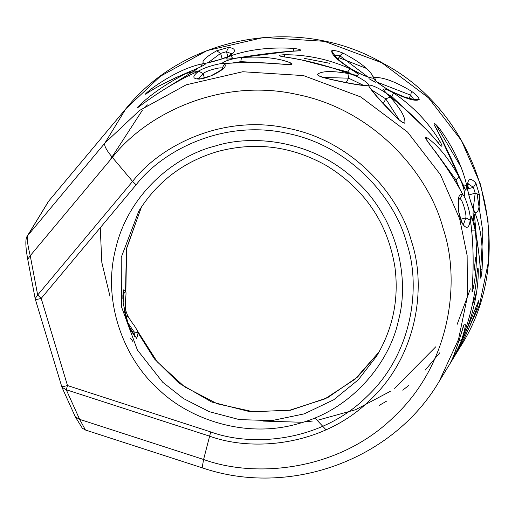 <?xml version="1.0" encoding="UTF-8"?>
<svg xmlns="http://www.w3.org/2000/svg" width="515" height="515" viewBox="0 0 515 515"><rect width="100%" height="100%" fill="white"/><g stroke="black" fill="none" stroke-linecap="round" stroke-linejoin="round"><path stroke-width="0.77" d="M453.264 358.35L460.088 347.187L479.459 305.112L488.375 262.064L488.059 221.18L480.579 184.518L461.414 140.479L428.519 97.837L381.686 62.688L324.444 41.329L263.661 37.486L207.12 50.554L160.455 76.207L125.86 108.768L104.912 143.061C103.824 145.327 106.309 150.103 112.379 157.397L30.237 255.698L37.672 295.005L132.593 181.415C160.596 145.153 223.542 113.628 288.645 128.422C354.095 141.509 399.659 196.209 411.343 240.949C426.388 284.737 418.412 354.552 370.53 399.627C323.884 445.964 253.277 452.131 209.496 436.128L66.281 389.758L79.645 419.358L203.586 459.483C255.517 478.461 339.25 471.148 394.574 416.197C451.365 362.74 460.822 279.935 442.977 228.003C429.124 174.939 375.081 110.068 297.458 94.548C220.246 76.999 145.597 114.388 112.379 157.397L132.593 181.415L136.115 184.814C163.281 149.633 224.353 119.049 287.512 133.404C351.005 146.099 395.211 199.163 406.547 242.571C421.141 285.053 413.403 352.781 366.95 396.511C321.695 441.464 253.2 447.451 210.719 431.924L67.504 385.555L66.281 389.758L61.955 387.261L75.325 416.86L79.645 419.358L85.464 430.025L202.163 467.813L203.586 459.483L210.719 431.924M216.718 50.753C205.543 57.139 201.185 61.311 203.637 63.261C204.461 64.33 225.57 58.375 229.42 55.987C236.353 51.384 236.089 48.519 228.615 47.393L216.718 50.753L220.575 53.38L207.976 62.766M198.796 71.186C192.018 76.317 192.217 78.956 199.395 79.11L211.292 75.757C222.763 70.336 227.192 66.39 224.579 63.905C223.452 61.845 202.344 67.8 198.796 71.186L203.077 73.587L198.404 78.692M478.596 300.76L464.665 334.711C460.519 344.786 452.543 359.779 456.065 353.367C461.929 344.123 468.624 329.735 476.15 310.21C478.171 304.017 478.982 300.869 478.596 300.76L464.607 334.847M393.061 92.301C407.024 99.138 415.734 101.558 419.197 99.575C418.978 97.657 416.41 94.882 411.485 91.245C395.333 81.615 383.031 77.044 374.572 77.527C369.049 77.173 384.821 88.516 393.061 92.301L392.494 91.902C385.085 88.619 374.952 80.578 375.139 80.121L375.313 80.617M327.257 78.589C346.241 83.07 359.734 85.471 367.736 85.793C373.381 85.921 357.429 74.952 347.902 73.478C331.737 70.664 321.534 70.973 317.285 74.411C317.813 75.724 321.141 77.121 327.257 78.589L319.133 76.001M369.068 86.539C373.278 93.009 382.214 103.097 395.881 116.802C400.322 121.212 403.297 123.33 404.796 123.143C405.769 117.877 400.895 109.167 390.183 97.013C384.048 89.771 366.159 81.898 369.068 86.539L377.051 96.62L395.881 116.802M434.242 124.984C441.799 138.509 450.123 155.749 459.206 176.709L465.927 190.511L466.719 185.452C462.354 166.5 453.284 147.522 439.495 128.512C435.22 123.362 433.469 122.184 434.242 124.984L434.673 125.551C442.07 138.876 450.271 155.955 459.283 176.787L459.277 176.896M142.327 104.249C161.169 90.486 179.606 79.574 197.638 71.508L187.428 72.782C166.886 83.25 150.464 94.528 138.155 106.618C135.767 109.026 137.157 108.24 142.327 104.249L142.372 104.217M477.07 272.989C475.113 296.067 470.156 317.903 462.2 338.51C457.635 349.762 458.505 348.327 464.82 334.222C473.71 312.084 478.203 291.014 478.287 271.012C478.113 266.178 477.708 266.841 477.07 272.989L477.057 273.143M390.93 97.258C409.361 111.929 425.377 127.424 438.98 143.749C442.591 147.663 442.997 147 440.19 141.767C428.467 122.37 412.921 106.103 393.557 92.964C381.126 86.391 380.25 87.82 390.93 97.258L391.078 97.29C388.844 95.829 383.051 89.835 384.705 91.335L384.834 91.825M282.883 56.727C303.683 59.624 325.165 65.038 347.322 72.976C361.067 77.147 361.942 75.711 349.943 68.682C328.718 59.219 306.773 54.571 284.093 54.745C278.151 55.086 277.746 55.742 282.883 56.727L281.222 56.444M482.072 269.545C483.231 246.73 480.952 228.1 475.229 213.654C471.727 204.494 472.925 218.482 475.474 230.604C478.969 251.301 480.611 267.06 480.398 277.875C480.83 279.046 481.383 276.272 482.072 269.545L480.16 270.053M225.937 63.519C241.426 62.122 260.732 62.386 283.868 64.304C290.621 64.922 293.196 64.594 291.593 63.313C279.478 58.118 262.785 56.187 241.509 57.519C229.008 58.562 216.158 64.484 225.937 63.519L226.491 63.409C241.786 62.07 260.944 62.354 283.958 64.259L283.868 64.304M470.543 221.334C473.214 240.769 473.819 262.135 472.364 285.445C471.798 291.96 471.94 293.595 472.789 290.338C476.62 273.594 477.469 253.766 475.326 230.849L471.643 216.191L470.62 221.637L470.259 217.742M459.058 176.954C448.617 158.214 437.808 145.043 426.626 137.447C424.585 136.733 425.635 139.05 429.78 144.412C443.866 162.927 454.616 179.168 462.026 193.131C466.622 201.989 464.987 188.117 459.058 176.954L455.936 179.78L435.433 151.661M145.764 94.155C154.455 87.994 168.392 80.791 187.576 72.544C199.06 68.128 211.774 61.774 202.324 63.828C187.351 66.899 170.587 75.074 152.041 88.355C146.743 92.546 144.651 94.483 145.764 94.155L146.022 93.955M241.657 57.274C264.285 53.727 283.469 51.584 299.209 50.85C302.08 50.052 300.2 49.234 293.576 48.404C270.15 46.974 249.163 49.453 230.63 55.839C221.791 59.573 225.467 60.055 241.657 57.274L241.49 57.307M446.248 369.802L439.153 381.448L458.53 339.372L467.446 296.325L467.131 255.44L459.65 218.785L440.486 174.746L407.59 132.097L360.757 96.955L303.509 75.589L242.732 71.746L186.192 84.814L139.526 110.468L104.925 143.028M460.545 335.761C455.505 351.211 452.176 360.082 450.567 362.373C449.653 364.511 459.747 346.048 461.788 339.424C465.444 327.752 466.249 322.718 464.195 324.328L460.622 335.49M453.29 358.311L447.638 367.562M331.679 50.837C331.499 54.654 337.866 60.628 350.779 68.765C358.195 73.69 376.272 81.19 373.233 76.787C369.48 69.506 359.354 61.594 342.868 53.039C337.222 50.792 333.495 50.058 331.679 50.837L334.203 54.609M462.419 194.483C458.575 193.421 457.301 199.105 458.595 211.53L462.174 223.381C466.493 229.536 469.159 228.467 470.176 220.175C471.328 215.482 464.981 194.445 462.419 194.483L460.114 198.899L459.058 198.771M475.924 183.166C470.626 177.289 467.742 178.422 467.26 186.565C467.099 190.975 473.452 212.013 475.01 212.251C478.319 213.468 479.819 207.725 479.504 195.024L475.924 183.166L473.433 187.338L468.141 183.9M326.066 429.832L314.935 417.935M137.228 330.469L138.104 332.909L134.035 331.847L134.634 336.295M379.059 351.957L357.571 377.019L327.559 397.722L290.557 410.243L250.277 411.788L211.659 401.996L178.956 383.134L154.403 358.897L138.104 332.909L136.713 338.484L128.518 325.499L123.143 303.18L123.748 289.797L125.557 291.336L125.847 292.327L126.619 248.179L141.522 206.843L126.407 249.08L125.557 291.336L122.969 294.754M463.539 224.379L465.837 217.845C466.828 214.324 462.142 198.803 460.114 198.899L458.884 199.241M459.914 189.295L455.936 179.78L454.539 180.179M462.431 184.016L439.694 135.258M478.911 253.219L473.935 221.624M473.227 208.865L475.19 193.17L473.433 187.338L467.569 188.992M231.583 53.805L226.426 51.725L220.575 53.38L222.216 58.807M222.499 68.682L222.094 68.218C221.244 66.551 205.672 70.941 203.077 73.587L204.436 78.074M286.379 51.764L235.477 58.247M193.325 70.149L173.98 78.428M273.883 63.384L240.763 61.652L231.39 63.145M427.012 130.179L391.928 96.575L386.797 93.633M352.62 74.604L347.689 71.958L301.558 59.914M363.378 85.278L348.597 78.164L323.317 77.495M367.8 76.889L339.881 55.768L334.538 55.395M399.189 119.834L385.799 98.906L371.753 89.977M413.764 99.434L410.719 95.185L377.289 82.194M127.276 321.875L134.035 331.847M379.066 351.951L355.202 379.085L324.849 398.938L290.106 410.114L253.412 411.788L217.362 403.824L184.518 386.765L157.217 361.826L137.389 330.797C132.992 322.821 134.112 326.323 127.926 316.171L125.731 316.989M127.926 316.171C126.175 312.225 125.319 309.399 125.364 307.7L123.87 308.807M122.879 294.889L122.866 298.803M460.088 347.187C520.459 254.178 483.096 116.184 383.418 63.512C300.219 14.581 185.329 34.717 125.879 108.729L48.809 200.966L27.862 235.258C26.677 237.64 27.469 244.451 30.237 255.698L27.72 259.257C25.396 246.485 25.229 238.78 27.231 236.153L104.912 143.061M61.646 386.424L61.671 386.289C61.678 386.836 63.628 386.591 67.504 385.555L41.194 298.397L37.672 295.005L35.155 298.565L35.329 299.273L61.955 387.261M136.115 184.814L41.194 298.397C37.312 299.44 35.368 299.685 35.361 299.138M48.854 200.914L125.911 108.704M438.98 143.749L438.832 143.466C425.281 127.257 409.367 111.864 391.078 97.29M393.557 92.964L391.4 97.541M440.19 141.767L437.789 142.237M347.322 72.976L347.226 72.873C325.229 65.012 303.882 59.618 283.199 56.708M284.093 54.745L284.93 56.959M349.943 68.682L347.194 72.866M478.287 271.012L477.16 272.19M464.82 334.222L463.996 333.784M475.229 213.654L473.279 216.603M480.398 277.875L480.437 277.334C480.617 266.667 478.963 251.024 475.467 230.411L475.403 230.224M475.474 230.604L475.467 230.411C473.897 222.338 473.118 216.493 473.131 212.882L472.982 213.294M197.638 71.508L197.374 71.591C179.49 79.619 161.144 90.498 142.346 104.23L137.808 107.584M138.155 106.618L139.591 106.296M187.428 72.782L189.469 76.123M241.509 57.519L240.763 61.652L241.097 62.759M291.593 63.313L289.192 64.536M475.326 230.849L471.36 230.887M472.789 290.338L472.133 288.793M426.626 137.447L426.838 140.196M462.026 193.131L461.813 192.584C454.462 178.814 443.782 162.727 429.774 144.316L426.188 139.256M459.206 176.709L459.283 176.787C459.792 178.512 465.27 190.241 465.56 189.662L465.167 189.385M439.495 128.512L437.126 130.314M466.719 185.452L462.631 184.795M187.576 72.544L187.898 72.409M152.041 88.355L152.459 89.964M202.324 63.828L200.844 66.77M299.209 50.85L298.546 50.785C283.044 51.558 264.053 53.715 241.567 57.255C233.218 58.626 228.512 59.193 227.437 58.948L227.855 59.096M230.63 55.839L233.347 58.916M293.576 48.404L293.299 51.217M390.183 97.013L385.799 98.906L383.315 103.444M404.796 123.143L402.421 122.248M450.567 362.373L450.683 362.135C452.691 358.801 455.994 349.962 460.59 335.626L463.481 325.68M464.195 324.328L463.777 325.28M461.788 339.424L458.955 341.065M317.285 74.411L319.294 75.956M347.902 73.478L348.597 78.164L346.215 82.509M419.197 99.575L413.815 99.434L405.041 97.226L392.494 91.902M411.485 91.245L410.719 95.185L408.891 98.526M350.779 68.765L351.436 69.042C343.84 64.15 338.361 59.83 335.001 56.096L334.203 54.577M342.868 53.039L339.881 55.768L338.001 59.206M373.233 76.787L369.416 77.366M476.15 310.21L475.178 308.794M456.065 353.367L456.354 352.537M458.595 211.53L458.775 212.244C458.517 200.921 458.653 196.35 459.18 198.539M462.174 223.381L461.665 222.21C460.899 220.974 459.934 217.645 458.775 212.244M199.395 79.11L200.58 78.911M211.292 75.757L210.667 75.956C206.303 77.675 202.936 78.66 200.567 78.911L197.651 78.492M210.667 75.956L210.661 75.963C219.989 70.922 224.006 68.386 222.731 68.341M479.504 195.024L475.19 193.17L468.85 194.96M475.01 212.251L473.909 210.358M228.615 47.393L226.426 51.725L227.913 56.656M229.42 55.987L228.254 56.463M375.384 82.226L368.965 78.679M329.671 63.294L304.391 58.375M460.539 219.339L465.837 217.845L470.176 220.175M473.452 302.479L476.678 291.625M480.347 274.785L482.883 231.911L476.935 193.074M222.177 58.691L218.083 60.094M197.322 68.888L167.42 87.402M147.47 104.899L144.863 107.59M142.359 110.281L109.495 160.847M344.374 420.034L345.159 419.789M379.484 405.234L386.765 401.043M402.749 390.183L408.652 385.523M425.197 370.131L439.862 352.685M457.101 324.463L470.362 288.838M472.905 277.63L472.976 277.263M474.09 270.864L475.731 257.036M476.195 234.261L474.521 215.643M468.708 188.67L467.729 185.426M460.751 166.59L435.703 124.315M366.229 68.353L338.851 57.648M222.3 68.901L222.094 68.218L224.579 63.905M140.775 207.976L138.825 211.073L121.231 257.384L121.431 306.657L137.363 349.962L162.701 382.239L183.495 398.571L209.296 411.685L239.327 419.603L271.836 420.613L304.262 413.86L333.842 399.717L358.331 379.767L376.529 356.277C392.964 328.776 399.093 299.015 394.908 266.995C387.718 223.001 364.903 189.211 326.465 165.611C291.863 146.163 255.595 141.464 217.652 151.519C183.752 161.536 157.474 181.389 138.825 211.073M215.122 146.054C175.248 155.852 127.958 193.91 115.489 249.447C101.552 304.616 126.394 360.68 157.378 388.175C186.43 417.659 243.975 439.784 298.887 423.504C354.236 408.665 390.434 360.082 398.52 320.111C409.335 280.823 399.08 220.639 356.638 181.383C315.225 141.052 254.191 133.572 215.122 146.054M48.243 201.758L27.295 236.05M367.736 85.793L365.998 85.316C360.687 85.426 347.657 83.134 326.909 78.441M455.337 354.681L455.054 355.105M374.572 77.527L376.072 81.125M467.26 186.565L467.478 187.911M203.637 63.261L205.71 63.145M202.163 467.813C289.301 497.715 392.894 460.223 439.153 381.448M125.364 307.7C125.01 301.829 126.536 292.217 125.847 292.327M123.137 291.999L122.86 298.507M124.166 310.513L127.379 322.171L131.1 330.965L135.503 337.055M75.325 416.86L82.316 428.19L85.464 430.025M35.155 298.565L27.72 259.257M100.238 227.746L101.828 262.45L110.004 296.35M130.553 338.078L133.018 341.735M262.933 421.09L300.94 422.236M306.348 421.766L312.476 421.038M317.472 420.285L355.517 409.753L390.248 391.368M394.593 388.329L435.915 346.666M440.138 145.056L438.832 143.466M355.344 75.357L355.833 75.203C357.603 75.827 349.254 73.851 347.226 72.873M459.882 344.284L462.219 338.471C470.086 318.212 475.042 296.415 477.083 273.066L477.514 269.081M459.374 345.552L459.618 344.934M201.082 69.725L197.374 71.591M226.484 63.409L225.126 63.557M290.305 64.581L283.958 64.259M472.03 290.917L472.377 285.413C473.832 262.18 473.246 240.917 470.62 221.637M462.451 193.852L461.813 192.584M203.792 65.276L204.062 64.961C201.539 66.583 196.093 69.081 187.724 72.454C168.605 80.668 154.738 87.814 146.112 93.897M447.02 368.495L444.265 373.092M448.205 366.622L446.37 369.596M402.44 122.396L402.865 122.486C397.728 119.068 398.127 118.759 396.202 117.027M455.183 354.887L452.872 358.871M370.176 77.726L370.703 77.591C371.701 78.267 363.081 75.319 361.401 74.321L351.436 69.042M455.453 354.301L456.451 352.344M459.869 345.359L463.191 338.059M463.938 224.682L461.646 222.184M467.485 187.859L468.257 183.675M473.716 210.236L472.564 207.127C469.686 198.784 467.993 192.372 467.485 187.885M231.821 53.47L228.325 56.412M228.274 56.45L220.304 59.418L205.903 63.223"/></g></svg>

